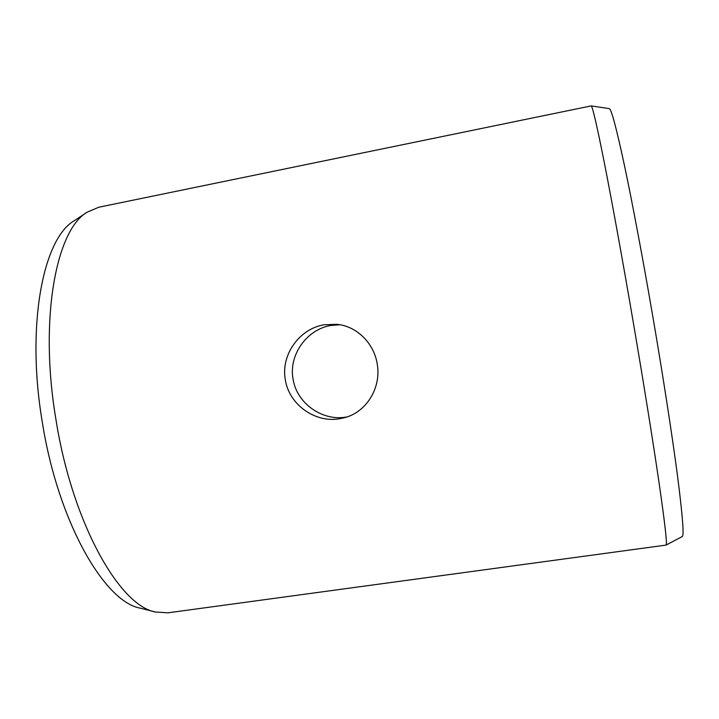 <?xml version="1.0" encoding="UTF-8"?>
<svg xmlns="http://www.w3.org/2000/svg" width="719" height="719" viewBox="0 0 719 719"><rect width="100%" height="100%" fill="white"/><g stroke="black" fill="none" stroke-linecap="round" stroke-linejoin="round"><path stroke-width="1.08" d="M339.88 324.763L331.055 325.446C307.157 329.14 288.517 354.692 293.046 378.922C296.614 403.35 322.498 421.496 346.333 417.029L346.909 416.93M377.196 363.859C381.582 387.604 366.375 412.679 343.682 417.892L339.754 418.71C315.362 423.284 288.948 404.626 285.308 379.614C280.662 354.818 299.634 328.574 324.107 324.79L336.555 324.305C356.615 325.923 373.952 343.134 377.196 363.859M168.021 612.813L155.511 612.022C119.606 605.964 72.098 522.875 55.848 418.943C38.925 318.292 56.379 229.478 87.26 212.114L98.8 207.225L591.153 105.909C592.438 106.026 596.887 125.241 604.49 163.546C612.076 202.111 622.573 259.838 632.882 320.036C643.451 381.807 653.176 442.437 659.134 483.267C664.994 523.908 667.313 544.517 666.109 545.083L168.021 612.813M155.511 612.022L140.322 608.184C104.471 601.974 57.808 521.617 42.187 421.433C25.875 324.404 43.419 238.241 74.192 220.778L87.26 212.114M591.153 105.909L609.254 108.614C611.285 108.875 616.318 127.64 624.335 164.921C632.289 202.425 642.849 258.391 652.861 316.764C663.134 376.666 672.211 435.561 677.46 475.457C682.556 515.208 684.173 535.565 682.286 536.527L666.109 545.083"/></g></svg>
